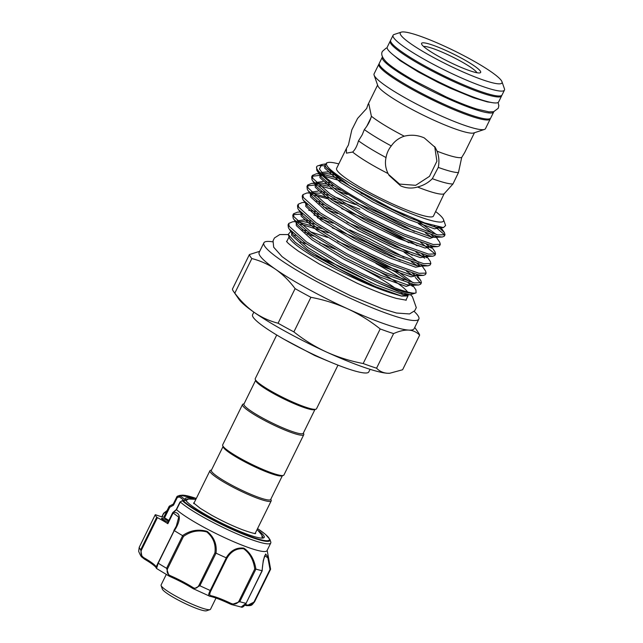 <?xml version="1.0" encoding="UTF-8"?>
<svg xmlns="http://www.w3.org/2000/svg" width="643" height="643" viewBox="0 0 643 643"><rect width="100%" height="100%" fill="white"/><g stroke="black" fill="none" stroke-linecap="round" stroke-linejoin="round"><path stroke-width="0.96" d="M428.736 68.029A54.51 7.435 26.2 0 0 452.849 80.062A54.51 7.435 26.2 0 0 456.755 81.822M390.542 40.71A62.066 8.463 26.2 0 0 390.197 41.136A62.066 8.463 26.2 0 0 453.813 81.661A62.066 8.463 26.2 0 0 501.58 95.944A62.066 8.463 26.2 0 0 501.701 95.405M390.197 41.136L387.247 47.132A62.066 8.463 26.2 0 0 450.864 87.657A62.066 8.463 26.2 0 0 498.63 101.94L501.58 95.944M403.282 62.09A54.51 7.435 26.2 0 0 401.361 61.511M382.489 56.914A62.066 8.463 26.2 0 0 382.288 57.203A62.066 8.463 26.2 0 0 445.904 97.728A62.066 8.463 26.2 0 0 493.671 112.011A62.066 8.463 26.2 0 0 493.776 111.681M382.288 57.203L379.338 63.199A62.066 8.463 26.2 0 0 442.955 103.732A62.066 8.463 26.2 0 0 490.722 118.007L493.671 112.011M210.028 609.62L206.475 610.794A24.828 3.384 -153.8 0 1 206.25 610.85A24.828 3.384 -153.8 0 1 182.628 602.314A24.828 3.384 -153.8 0 1 162.341 589.084L161.104 585.548A27.528 3.754 26.2 0 0 183.593 600.216A27.528 3.754 26.2 0 0 209.779 609.685A27.528 3.754 26.2 0 0 210.028 609.62A27.528 3.754 26.2 0 0 210.494 609.275L216.008 598.062M166.272 574.456L161.096 584.969A27.528 3.754 26.2 0 0 161.104 585.548M173.514 505.181L173.184 504.241L176.994 496.525L179.341 495.841A1.077 1.069 33.1 0 1 180.161 495.898L180.482 496.171A1.077 0.707 123 0 0 179.325 496.91L177.227 497.634L173.514 505.181L169.752 507.279L169.061 506.531L163.78 517.253L164.552 517.856A16.196 2.21 26.2 0 1 168.836 520.509M258.775 530.925A43.989 5.996 -153.8 0 1 263.469 537.942A43.989 5.996 -153.8 0 1 244.919 533.401A43.989 5.996 -153.8 0 1 185.288 499.466A43.989 5.996 -153.8 0 1 193.712 498.912M262.601 538.095A42.904 5.851 26.2 0 0 262.77 537.87A42.904 5.851 26.2 0 0 262.079 535.796M168.522 521.151A4.855 0.659 26.2 0 0 163.627 518.748A4.855 0.659 26.2 0 0 161.497 518.306A4.855 0.659 26.2 0 0 163.547 519.962A4.855 0.659 26.2 0 0 168.032 522.14M176.994 496.525A52.356 7.137 -153.8 0 1 177.709 496.107L180.136 495.303A50.508 6.888 -153.8 0 0 179.341 495.841L179.325 496.91A16.196 2.21 26.2 0 1 183.552 500.527M257.562 528.594L265.43 534.333L269.915 539.485L270.759 541.896A52.356 7.137 -153.8 0 1 270.775 542.997A52.356 7.137 -153.8 0 1 247.812 538.247A52.356 7.137 -153.8 0 1 180.321 502.022L176.512 509.666A52.356 7.137 26.2 0 0 244.035 545.931A52.356 7.137 26.2 0 0 266.998 550.673L270.775 542.997M173.256 504.096L169.543 506.033L173.208 504.208M176.512 509.666L173.417 512.302C182.805 512.19 179.301 523.515 174.341 530.636A64.228 8.753 26.2 0 0 182.556 535.619C190.207 530.314 198.414 528.908 207.183 531.391C214.111 537.122 217.061 544.38 216.032 553.157A64.228 8.753 26.2 0 0 226.183 557.794C230.556 550.529 236.439 547.306 243.842 548.133C250.368 552.634 254.395 559.635 255.906 569.111A64.228 8.753 26.2 0 0 262.063 570.687L263.284 560.431L265.623 554.009L268.131 557.2L270.615 569.184L270.02 569.425L267.874 557.875L264.812 555.737M255.384 533.015A34.224 4.67 -153.8 0 1 255.231 533.481M223.041 446.555L211.37 470.266A33.058 4.509 26.2 0 0 211.603 471.423A33.058 4.509 26.2 0 0 242.154 490.408A33.058 4.509 26.2 0 0 270.695 499.458L282.357 475.748M244.083 403.78L243.078 404.109A34.135 4.654 26.2 0 0 242.507 404.543L222.679 444.843A34.135 4.654 26.2 0 0 222.687 445.559L223.185 446.973A33.058 4.509 26.2 0 0 223.41 447.44A33.058 4.509 26.2 0 0 251.903 465.436A33.058 4.509 26.2 0 0 281.939 475.884L283.362 475.418A34.135 4.654 26.2 0 0 283.941 474.984L303.769 434.684A34.135 4.654 26.2 0 0 303.761 433.969L303.408 432.972M211.507 469.985L210.502 470.314A34.135 4.654 26.2 0 0 209.931 470.748A34.135 4.654 26.2 0 0 210.173 471.946A34.135 4.654 26.2 0 0 241.72 491.549A34.135 4.654 26.2 0 0 271.193 500.889A34.135 4.654 26.2 0 0 271.185 500.174L270.832 499.177M222.687 445.559A34.135 4.654 26.2 0 0 222.92 446.041A34.135 4.654 26.2 0 0 252.345 464.624A34.135 4.654 26.2 0 0 283.362 475.418M242.507 404.543A34.135 4.654 26.2 0 0 242.749 405.741A34.135 4.654 26.2 0 0 274.296 425.345A34.135 4.654 26.2 0 0 303.769 434.684M255.617 380.351L243.946 404.061A33.058 4.509 26.2 0 0 244.179 405.219A33.058 4.509 26.2 0 0 274.73 424.203A33.058 4.509 26.2 0 0 303.271 433.253L314.933 409.543M276.731 334.995L255.255 378.639A34.135 4.654 26.2 0 0 255.263 379.354L255.761 380.769A33.058 4.509 26.2 0 0 255.986 381.235A33.058 4.509 26.2 0 0 284.479 399.231A33.058 4.509 26.2 0 0 314.515 409.679L315.938 409.213A34.135 4.654 26.2 0 0 316.517 408.779L337.985 365.144M255.263 379.354A34.135 4.654 26.2 0 0 255.496 379.836A34.135 4.654 26.2 0 0 284.921 398.419A34.135 4.654 26.2 0 0 315.938 409.213M371.445 282.864A66.382 9.05 26.2 0 0 334.368 263.911A66.382 9.05 26.2 0 0 313.149 254.941M414.148 311.405A86.355 11.775 -153.8 0 1 418.842 319.097A86.355 11.775 -153.8 0 1 352.388 299.228A86.355 11.775 -153.8 0 1 263.879 242.845A86.355 11.775 -153.8 0 1 272.833 241.864M418.842 319.097L414.124 328.694A86.355 11.775 -153.8 0 1 408.723 330.092A86.355 11.775 -153.8 0 1 347.662 308.825C335.976 303.568 323.726 299.726 310.907 297.299L293.883 331.892C303.954 339.914 314.797 346.617 326.419 352.002A86.355 11.775 -153.8 0 1 254.331 312.474A86.355 11.775 -153.8 0 1 238.907 299.228L233.61 291.592A94.722 12.916 -153.8 0 1 232.404 289.141L249.42 254.548L259.708 251.317M370.071 369.323L368.785 371.927A64.766 8.833 -153.8 0 1 318.944 357.034A64.766 8.833 -153.8 0 1 252.562 314.74L253.84 312.136M343.571 259.105A66.382 9.05 -153.8 0 1 394.754 287.847M400.669 292.38A66.382 9.05 -153.8 0 1 403.008 294.502M291.697 231.994L291.609 235.185L307.386 249.532L339.496 269.055L375.504 286.665L401.465 296.013L407.847 294.815L407.967 295.965L406.046 299.871A66.382 9.05 -153.8 0 1 405.797 300.217M386.041 157.559C384.811 162.936 385.495 168.273 388.075 173.562L389.095 175.394L400.653 185.875C406.247 188.311 411.874 188.688 417.532 187.017C423.343 185.538 428.27 182.765 432.329 178.698L438.269 167.397C439.41 161.795 439.016 156.394 437.079 151.185L435.295 147.496L424.259 137.899C417.781 135.07 411.11 134.5 404.246 136.195C398.805 138.028 394.481 141.275 391.282 145.937C388.533 149.305 386.789 153.179 386.041 157.559A59.1 8.054 -153.8 0 1 358.481 140.833L362.21 134.813L364.324 129.581C367.909 125.144 370.264 120.707 371.389 116.254L368.849 104.045L367.876 104.833L366.679 108.45L357.588 118.416L351.842 129.838L348.402 145.053L346.408 148.461L346.432 153.147L352.629 152.045C355.089 149.803 357.042 146.065 358.481 140.833M434.7 146.564L436.902 161.2L429.492 176.343L415.708 185.313L399.576 184.083L388.549 174.454M474.454 132.739L464.728 152.495L461.69 157.479L458.467 172.557L452.969 183.97L444.088 193.808L433.462 216.048A53.972 7.354 -153.8 0 1 391.925 203.63A53.972 7.354 -153.8 0 1 336.602 168.386L346.408 148.461M458.363 69.87A56.672 7.724 26.2 0 0 501.966 81.717A56.672 7.724 26.2 0 0 443.895 45.902A56.672 7.724 26.2 0 0 401.232 32.15A56.672 7.724 26.2 0 0 458.363 69.87M501.966 81.717L504.442 88.782A62.066 8.463 -153.8 0 1 504.458 90.084A62.066 8.463 -153.8 0 1 456.691 75.81A62.066 8.463 -153.8 0 1 393.082 35.277A62.066 8.463 -153.8 0 1 394.119 34.497L401.232 32.15M455.332 64.847A32.922 4.485 -153.8 0 1 421.599 44.045A32.922 4.485 -153.8 0 1 446.925 50.926A32.922 4.485 -153.8 0 1 480.12 72.836A32.922 4.485 -153.8 0 1 455.332 64.847M423.608 46.489A30.221 4.123 -153.8 0 1 446.089 53.891A30.221 4.123 -153.8 0 1 476.953 72.739M490.376 118.433A62.066 8.463 -153.8 0 1 490.247 118.971L485.481 128.656A62.066 8.463 -153.8 0 1 484.436 129.444L473.77 132.964A53.972 7.354 -153.8 0 1 433.141 119.863A53.972 7.354 -153.8 0 1 377.835 85.76L374.113 75.159A62.066 8.463 -153.8 0 1 374.097 73.849L378.864 64.163A62.066 8.463 -153.8 0 1 379.217 63.737M484.436 129.444A62.066 8.463 -153.8 0 1 437.714 114.382A62.066 8.463 -153.8 0 1 374.113 75.159M490.247 118.971A62.066 8.463 -153.8 0 1 442.48 104.688A62.066 8.463 -153.8 0 1 378.864 64.163M445.422 104.849A54.51 7.435 -153.8 0 1 441.516 103.089A54.51 7.435 -153.8 0 1 417.403 91.057M504.458 90.084L502.054 94.979A62.066 8.463 -153.8 0 1 454.288 80.705A62.066 8.463 -153.8 0 1 390.671 40.171L393.082 35.277M380.214 272.093A66.382 9.05 -153.8 0 1 407.63 292.026M295.434 221.618L292.774 221.755L288.787 223.394L289.141 226.256L306.462 241.872L341.666 263.164L361.848 273.508C389.2 286.858 412.404 294.912 416.085 292.83L415.9 289.889L412.123 284.439L406.191 286.416L380.222 277.077L344.222 259.459L312.104 239.935L296.327 225.589L296.174 222.687M412.581 286.392L408.313 282.984M403.812 279.809L375.922 263.437M416.085 292.83A72.595 9.894 -153.8 0 1 415.539 293.063A72.595 9.894 -153.8 0 1 379.611 283.499L361.125 274.987L340.935 264.643L305.73 243.351L289.189 229.012L288.418 227.735L288.056 224.873L288.787 223.394M415.539 293.063L410.073 294.783L399.568 291.986L379.611 283.499M357.387 279.657A66.382 9.05 -153.8 0 1 289.366 237.701L288.201 234.39L295.137 242.234L310.955 253.543L357.813 279.15C371.726 285.709 383.405 290.507 392.841 293.554A66.382 9.05 -153.8 0 1 357.387 279.657M293.513 235.234A66.382 9.05 -153.8 0 1 295.362 235.426M319.523 242.724A66.382 9.05 -153.8 0 1 335.124 249.195M313.945 236.15L307.153 234.02M290.974 231.223L288.201 234.39M325.181 163.981L321.838 164.52L319.394 168.94L325.519 177.307C338.017 187.836 364.878 203.71 390.18 215.944L409.454 224.785L437.931 234.92L445.02 234.719L444.345 232.493L438.43 227.043M434.234 226.023L443.622 233.972L444.321 235.298M445.02 234.719L444.289 236.198L442.296 237.018L437.2 236.399L408.731 226.264L389.449 217.422L369.267 207.07L334.063 185.787L317.521 171.448L316.742 170.17L316.661 166.738A72.595 9.894 -153.8 0 1 317.883 165.822L321.838 164.52M319.185 173.843L316.38 173.779L312.394 175.418L312.747 178.288L330.068 193.897L365.272 215.188L385.454 225.532L404.736 234.382L433.205 244.517L440.302 244.316L439.716 242.21L436.259 237.227M434.66 237.371L431.172 234.783M425.401 232.862L431.389 236.946M440.302 244.316L439.571 245.795L437.578 246.615L432.482 245.996L404.005 235.86L384.731 227.011L364.541 216.667L329.337 195.376L312.795 181.045L312.024 179.767L311.662 176.897L312.394 175.418M314.781 183.472L311.662 183.376L307.667 185.015L308.029 187.877L325.342 203.493L360.546 224.785L380.736 235.129L400.018 243.978L428.487 254.114L435.576 253.913L434.99 251.799L431.533 246.816M431.365 248.126L426.454 244.38M420.683 242.459L434.178 253.165L434.885 254.491M435.576 253.913L434.853 255.392L432.852 256.203L427.756 255.593L399.287 245.457L380.005 236.608L359.823 226.264L324.619 204.972L308.077 190.633L307.298 189.355L306.944 186.494L307.667 185.015M309.741 193.037L306.936 192.972L302.949 194.612L303.311 197.473L320.624 213.09L355.828 234.374L376.018 244.726L395.292 253.567L423.761 263.702L430.858 263.509L430.271 261.396L426.285 255.649L426.703 256.509L421.173 255.97L395.204 246.631L359.204 229.012L327.086 209.489L312.056 196.38L310.866 193.905M426.647 257.722L421.728 253.977M415.957 252.056L424.726 258.229M430.858 263.509L430.127 264.988L428.134 265.8L423.038 265.189L394.569 255.046L375.287 246.205L355.097 235.852L319.892 214.569L303.351 200.23L302.58 198.952L302.218 196.091L302.949 194.612M305.12 202.416L302.218 202.561L298.231 204.201L298.585 207.07L315.906 222.687L351.11 243.97L371.292 254.323L390.574 263.164L419.043 273.299L426.132 273.106L425.545 270.992L422.097 266.009M420.49 266.154L417.01 263.574M349.671 229.897L370.328 239.284L404.037 257.184M411.239 261.653L417.227 265.728M426.132 273.106L425.409 274.585L423.407 275.397L418.312 274.778L389.843 264.643L370.569 255.801L350.379 245.449L315.174 224.166L298.633 209.827L297.862 208.549L297.5 205.688L298.223 204.209M300.402 212.013L297.5 212.158L293.505 213.797L293.867 216.667L311.18 232.284L346.384 253.567L366.574 263.911L385.848 272.761L414.325 282.896L421.414 282.695L420.827 280.589L417.203 276.916M415.772 275.751L412.284 273.162M406.513 271.242L412.509 275.325M415.282 277.414L420.715 283.274M421.414 282.695L420.683 284.174L418.689 284.994L413.594 284.375L385.125 274.239L365.843 265.398L345.661 255.046L310.456 233.763L293.907 219.424L293.136 218.146L292.782 215.276L293.505 213.797M338.306 178.296L322.722 174.301M312.193 176.238L319.467 175.426M320.608 175.571L321.275 175.668M324.474 176.246L343.041 181.575M340.758 190.288L332.897 187.676M328.123 186.253L317.28 183.785M307.467 185.835L314.748 185.023M315.882 185.168L316.557 185.264M319.491 185.787L331.603 188.978M337.27 190.818L347.284 194.427M359.839 209.232L343.298 202.545M336.032 199.885L312.562 193.382M311.164 194.757L311.831 194.861M314.765 195.384L326.877 198.574M332.552 200.415L342.566 204.024M331.314 209.481L323.453 206.861M306.438 204.353L307.113 204.45M327.826 210.004L337.848 213.613M326.588 219.07L313.961 215.035M293.304 214.617L302.395 214.047M317.441 217.76L333.122 223.209M321.87 228.667L298.4 222.165M300.602 224.166L328.404 232.806M435.657 211.571A65.2 8.889 -153.8 0 1 443.517 219.633A65.2 8.889 -153.8 0 1 393.355 206.001A65.2 8.889 -153.8 0 1 327.625 162.607A65.2 8.889 -153.8 0 1 338.805 163.909M443.517 219.633L445.599 225.556L443.421 227.598L424.597 222.896L392.463 209.184L349.929 186.044L326.122 167.461L325.077 165.339L326.523 162.976L327.625 162.607M444.088 193.808A53.972 7.354 -153.8 0 1 417.532 187.017M461.69 157.479A53.972 7.354 -153.8 0 1 437.079 151.185M407.967 295.965L401.513 296.085L392.841 293.554M209.931 470.748L193.977 503.172A34.135 4.654 26.2 0 0 193.921 503.348M255.126 533.473A34.135 4.654 26.2 0 0 255.239 533.312L271.193 500.889M286.794 241.664A66.382 9.05 -153.8 0 1 286.915 241.254L289.069 236.865M300.442 242.017A66.382 9.05 -153.8 0 1 306.438 243.842M404.246 136.195A53.972 7.354 -153.8 0 1 371.389 116.254M391.282 145.937A59.1 8.054 -153.8 0 1 364.324 129.581M458.467 172.557A59.1 8.054 -153.8 0 1 438.269 167.397M452.969 183.97A59.1 8.054 -153.8 0 1 432.329 178.698M388.075 173.562A53.972 7.354 -153.8 0 1 352.629 152.045M320.029 165.532A72.595 9.894 -153.8 0 1 322.593 165.693L325.318 166.055M325.519 177.307A72.595 9.894 -153.8 0 1 316.661 166.738M319.86 165.701L322.593 165.693M389.521 373.278A86.355 11.775 -153.8 0 1 389.401 373.286A86.355 11.775 -153.8 0 1 387.48 373.261A86.355 11.775 -153.8 0 1 326.419 352.002C338.234 357.291 350.483 361.133 363.174 363.528L380.198 328.935C370.239 320.986 359.397 314.282 347.662 308.825A86.355 11.775 -153.8 0 1 275.582 269.296C268.252 264.297 260.335 260.72 251.839 258.558L234.816 293.144C240.578 300.9 247.089 307.346 254.331 312.474C261.661 317.473 269.578 321.058 278.073 323.22L295.097 288.627C289.334 280.87 282.824 274.424 275.582 269.296A86.355 11.775 -153.8 0 1 259.153 252.434L263.879 242.845M293.883 331.892A94.722 12.916 -153.8 0 1 278.073 323.22M234.816 293.144A94.722 12.916 -153.8 0 1 233.61 291.592M376.573 368.19C379.491 371.244 383.124 372.932 387.48 373.261L389.666 373.27L402.606 369.757L419.63 335.164C416.712 332.109 413.071 330.422 408.723 330.092C404.294 329.899 399.255 331.065 393.588 333.596L376.573 368.19A94.722 12.916 -153.8 0 1 363.174 363.528M393.588 333.596A94.722 12.916 -153.8 0 1 380.198 328.935M310.907 297.299A94.722 12.916 -153.8 0 1 295.097 288.627M251.839 258.558A94.722 12.916 -153.8 0 1 249.42 254.548M414.751 327.416L418.424 332.712A94.722 12.916 -153.8 0 1 419.63 335.164M193.848 503.276A34.224 4.67 -153.8 0 1 194.122 502.874M180.482 496.171A17.273 2.355 -153.8 0 1 183.126 500.543L183.014 500.616A49.744 6.784 26.2 0 0 247.555 535.418A49.744 6.784 26.2 0 0 257.554 528.61M166.85 511.016L163.587 513.669L162.028 516.835M173.851 530.531L176.295 526.207L178.73 517.189L173.152 512.937L167.855 523.707A26.443 3.609 26.2 0 0 157.422 517.631L141.364 550.247C140.391 553.768 141.436 556.388 144.506 558.092A1.077 0.482 120.2 0 0 144.458 559.129A1.077 0.482 120.2 0 0 144.53 559.153L142.087 557.248L140.696 549.805L156.747 517.189A64.228 8.753 26.2 0 1 155.26 514.721L139.209 547.346L155.26 514.705L155.702 514.794A26.443 3.609 26.2 0 0 163.804 517.213M144.506 558.092A26.443 3.609 -153.8 0 1 156.088 566.957L176.23 526.352M141.364 550.247L140.696 549.805A64.228 8.753 26.2 0 1 139.209 547.346L138.663 551.34C140.214 555.046 141.356 557.015 142.087 557.248L144.458 559.129C156.096 565.92 156.723 568.589 156 567.632A1.077 1.061 168.7 0 1 156.088 566.957L174.261 530.596L158.21 563.212L156.587 568.38M269.915 539.485A50.508 6.888 -153.8 0 1 247.772 535.965A50.508 6.888 -153.8 0 1 182.234 500.632L180.321 502.022M210.197 596.302A27.528 3.754 26.2 0 1 230.017 603.93L230.524 603.158C233.939 604.846 236.712 604.235 238.858 601.318L254.757 569.007C253.495 559.908 249.789 553.157 243.625 548.76C236.592 548.149 230.998 551.356 226.842 558.381L226.183 557.794M216.032 553.157L199.869 585.733L193.712 588.988L192.988 588.57A1.077 0.675 -57.5 0 1 192.876 588.522A1.077 0.675 -57.5 0 1 192.796 587.413C195.142 588.988 197.216 588.265 199 585.234L214.899 552.932C216.032 544.5 213.347 537.516 206.845 531.962C198.47 529.752 190.682 531.247 183.464 536.463L182.556 535.619M199 585.234L199.869 585.733A64.228 8.753 26.2 0 0 210.237 590.467C208.356 594.164 208.171 596.069 209.674 596.19L192.876 588.522C186.285 584.374 178.698 580.404 170.122 576.602L169.021 576.048L166.593 568.299L182.644 535.683M139.209 547.33L138.671 551.348M270.574 569.264L254.572 601.8L246.864 605.698M255.906 569.111L239.783 601.711A64.228 8.753 26.2 0 0 246.06 603.319L246.205 603.311C243.994 606.534 242.298 607.764 241.125 607.024L246.06 603.319L262.063 570.687M238.858 601.318L239.783 601.711L231.641 604.589L241.125 607.024M226.842 558.381L210.944 590.692C209.393 593.827 209.401 595.498 210.984 595.715A26.443 3.609 -153.8 0 1 230.524 603.158M245.98 605.473A1.077 0.828 -73.3 0 0 247.161 604.967C249.637 605.794 251.96 604.709 254.122 601.735L270.02 569.425L270.615 569.184L270.076 566.186M183.464 536.463L167.566 568.774C166.433 572.141 167.51 574.512 170.789 575.879A26.443 3.609 -153.8 0 1 192.796 587.413M156.747 517.189L157.422 517.631M167.855 523.707L167.453 523.33L172.71 512.64L176.254 509.618L179.992 502.014M187.836 499.265A42.904 5.851 26.2 0 0 185.771 499.981A42.904 5.851 26.2 0 0 185.69 500.254M170.725 505.39L169.575 506.017A1.077 0.828 -119.3 0 0 169.535 506.041L169.752 507.279L164.552 517.856M176.954 496.581L177.227 497.634M173.417 512.302A1.077 0.715 -90.4 0 0 173.152 512.937L173.321 512.286A1.077 0.916 -61.7 0 0 172.895 512.809M180.088 502.368L180.201 501.958L180.088 502.368M182.234 500.632L181.8 501.018L182.234 500.632A1.077 0.973 -47.5 0 1 183.014 500.616M183.126 500.543A1.077 0.973 -80.2 0 0 182.837 500.439L180.024 501.974M244.959 605.208L246.14 605.545C252.369 605.963 251.686 605.111 254.572 601.816L270.607 569.232M163.764 513.21L163.587 513.669M169.543 506.033A1.077 1.037 -123.7 0 0 169.439 506.097L169.439 506.097A1.077 1.037 -123.7 0 0 169.093 506.499M214.899 552.932L215.919 553.117M156 567.632L156.522 568.468L169.021 576.048L170.122 576.602L170.789 575.879M254.757 569.007L255.834 569.103M209.674 596.19A1.077 0.956 -78.8 0 0 209.939 596.286L209.939 596.286A1.077 0.956 -78.8 0 0 210.984 595.715M196.292 498.462A49.744 6.784 26.2 0 0 180.161 495.898M305.007 232.292L310.296 233.65M353.031 249.958L362.234 254.242L395.292 271.852L409.43 281.626M411.753 283.941L412.541 285.291L407.003 284.753L381.042 275.413L345.034 257.795L312.924 238.272L297.894 225.171L293.907 219.424M297.91 221.69L303.094 221.538L315.014 224.053M357.749 240.361L385.535 254.041M416.471 274.344L417.259 275.694L411.729 275.156L385.76 265.816L349.76 248.206L317.642 228.675L302.62 215.574L301.422 213.09M417.291 275.63L410.909 276.82L384.948 267.48L348.94 249.862L316.822 230.339L301.053 215.992L301.141 212.809M314.451 213.106L319.74 214.457M362.475 230.773L390.253 244.444M404.174 252.329L418.866 262.432M421.197 264.755L421.985 266.106L416.447 265.567L390.486 256.219L354.478 238.609L322.368 219.078L307.338 205.977L306.14 203.493M422.009 266.033L415.627 267.223L389.666 257.883L353.658 240.273L321.548 220.742L305.771 206.395L305.867 203.212M319.169 203.509L324.458 204.86M367.193 221.176L376.396 225.46L408.9 242.732M425.915 255.158L426.285 255.649M426.735 256.436L420.353 257.634L394.384 248.286L358.384 230.676L326.266 211.145L310.489 196.806L310.336 193.897M312.072 192.908L320.318 193.189M323.887 193.913L329.176 195.271M334.336 196.806L355.491 204.538M371.911 211.579L399.697 225.259M430.633 245.562L431.429 246.912L425.891 246.373L399.93 237.034L363.922 219.416L331.804 199.893L316.782 186.791L315.584 184.308M431.453 246.84L425.071 248.037L399.11 238.698L363.102 221.079L330.992 201.556L315.215 187.209L315.311 184.027M316.605 183.126L321.982 183.151L333.902 185.674M376.637 201.982L404.415 215.662M418.344 223.539L433.036 233.65M435.359 235.965L435.729 236.463L429.797 238.44L403.828 229.101L367.828 211.483L335.71 191.96L319.933 177.613L320.029 174.43M322.055 173.497L326.7 173.562L333.685 174.808M440.809 227.453L434.515 228.844L408.554 219.504L372.546 201.894L340.428 182.363L324.659 168.016L325.012 164.624M408.337 294.623L402.285 294.349L376.324 285.01L340.316 267.392L308.198 247.868L293.176 234.767L291.978 232.284M302.25 229.905L306.245 230.733M310.529 231.826L327.52 237.412M337.422 241.254L363.054 252.586L396.112 270.189L412.766 282.534M413.537 284.359L411.705 285.339L418.689 284.994M297.106 220.879L303.914 219.874L310.963 221.136M332.238 227.815L367.772 242.99L400.276 260.262M418.255 274.77L416.423 275.751L423.407 275.397M308.728 210.285L315.689 211.539M346.866 222.068L372.49 233.393L405.556 251.003L412.34 255.311M422.981 265.173L421.149 266.154L428.134 265.8M316.412 201.122L320.407 201.942M341.682 208.621L377.216 223.796L410.274 241.406L417.058 245.722M427.699 255.576L425.867 256.557L432.852 256.203M311.268 192.096L318.172 191.1M321.138 191.526L325.133 192.353M356.302 202.875L381.934 214.207L414.438 231.472M432.417 245.98L430.593 246.96L437.578 246.615M315.994 182.499L322.89 181.503M325.856 181.929L329.851 182.757M361.028 193.278L364.734 194.797M413.698 218.676L419.718 222.213L436.372 234.558M437.144 236.391L435.311 237.363L430.609 236.777L404.648 227.437L368.64 209.827L336.53 190.296L321.5 177.195L320.302 174.711M321.267 172.453L327.52 171.898L330.775 172.372M441.291 227.509L435.335 227.18L409.366 217.84L373.366 200.23L341.248 180.699L326.122 167.461M192.787 588.441A27.528 3.754 26.2 0 0 170.17 576.61M173.184 504.241L176.938 496.621M210.944 590.692L210.237 590.467L226.288 557.851M157.913 562.906L158.21 563.212A64.228 8.753 26.2 0 0 166.593 568.299L167.566 568.774M245.505 604.508A26.443 3.609 -153.8 0 1 247.161 604.967M254.122 601.735L254.572 601.816M264.828 555.705C264.763 554.748 262.344 563.549 262.199 570.807L246.124 603.198M387.134 47.895L386.033 48.201L382.448 51.319C380.921 53.747 381.878 56.93 385.31 60.876C388.894 65.015 398.395 71.542 413.811 80.463L445.969 96.812C457.92 102.253 468.265 106.344 477.002 109.093L488.913 111.858L493.647 111.713L498.237 108.297L498.847 105.709L498.1 102.494M490.681 102.358L487.49 101.932L473.57 97.8L449.963 88.067L438.004 82.376L418.263 71.936L400.123 60.643L391.764 53.69M196.3 498.446L180.136 495.303M267.158 550.352L270.02 565.864M257.128 529.47L261.83 535.032L262.223 538.111M254.909 533.722L255.641 533.489C254.499 533.722 250.095 532.468 242.435 529.736C232.436 525.861 222.124 520.999 211.515 515.147L200.311 508.364L193.591 502.955L193.856 503.678M330.47 362.089L314.7 355.507L283.732 339.094M410.507 294.719L412.404 296.64L416.294 307.643L414.775 310.69L409.551 313.945L396.538 313.028L382.665 308.873L350.933 295.933L316.694 278.757L294.422 265.511L282.044 256.613L273.685 247.209L273.042 240.836L274.44 237.966L279.826 234.542L288.265 234.574M406.255 300.201L396.466 298.416C386.202 295.523 372.98 290.403 356.809 283.065L319.523 264.144L298.641 251.333C290.949 245.787 286.907 242.443 286.521 241.278M366.703 126.422L370.907 117.886M377.594 85.077L367.876 104.833M407.405 294.028L407.887 294.751L406.979 294.936L410.073 294.783M292.107 232.412L293.176 234.767L289.189 229.012M301.551 213.227L302.62 215.574L298.633 209.827M306.277 203.63L307.338 205.977L303.351 200.23M310.995 194.033L312.056 196.38L308.077 190.633M318.647 183.022L316.798 183.311M315.713 184.437L316.782 186.791L312.795 181.045M435.729 236.463L436.211 237.179L435.311 237.363L442.296 237.018M320.439 174.848L321.5 177.195L317.521 171.448M444.434 232.613L440.447 226.866L440.937 227.59L440.029 227.775L443.421 227.598M316.38 173.779L319.282 173.634M311.662 183.376L314.564 183.231M306.936 192.972L309.596 192.836M420.827 280.589L416.841 274.842M195.866 499.33L188.528 499.016L185.915 500.567M183.552 500.849L183.898 500.511L182.837 500.439M161.859 516.787L163.563 513.331M163.619 513.259L167.076 510.558M169.575 506.017L169.061 506.531M209.24 596.077L209.939 596.286C214.537 597.275 221.232 599.831 230.025 603.946L231.641 604.589"/></g></svg>
